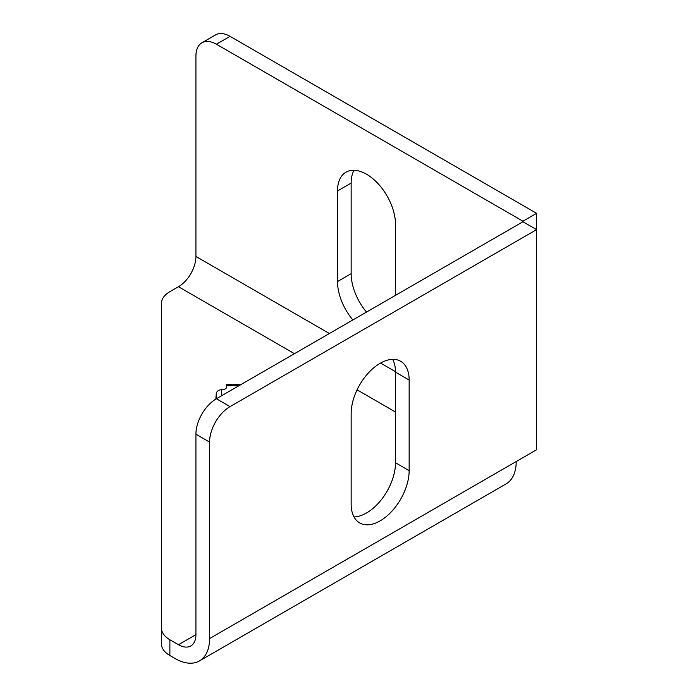 <?xml version="1.0" encoding="UTF-8"?>
<svg xmlns="http://www.w3.org/2000/svg" width="698" height="698" viewBox="0 0 698 698"><rect width="100%" height="100%" fill="white"/><g stroke="black" fill="none" stroke-linecap="round" stroke-linejoin="round"><path stroke-width="1.05" d="M209.575 442.078A28.95 16.717 120 0 1 230.043 406.629L536.596 229.633L536.596 213.326L522.95 221.205L216.397 44.21A28.95 16.717 60 0 0 201.923 42.779A28.95 16.717 60 0 0 195.929 56.032L195.929 256.463A24.7 14.265 -60 0 1 178.461 286.721L169.884 291.668A28.95 16.717 0 0 0 161.404 303.49L161.404 643.704A28.95 16.717 180 0 0 169.884 655.527L175.05 658.511A48.825 28.19 -120 0 0 199.462 660.927A48.825 28.19 -120 0 0 209.575 638.574L209.575 442.078L195.929 434.2L195.929 634.63L178.461 644.716A24.7 14.265 -120 0 0 190.807 645.947A24.7 14.265 -120 0 0 195.929 634.63M536.596 213.326L230.043 36.331A28.95 16.717 60 0 0 215.569 34.9L201.923 42.779M522.95 221.205L522.95 221.755L216.397 398.75A28.95 16.717 120 0 0 195.929 434.2M169.884 655.527L169.884 639.769A28.95 16.717 180 0 1 161.404 627.947M366.502 312.085A41.008 23.68 60 0 1 351.155 273.677L351.155 183.077A41.008 23.68 60 0 1 353.991 170.26M351.155 183.077L337.509 190.955A41.008 23.68 60 0 1 345.999 172.179A41.008 23.68 60 0 1 377.601 183.164A41.008 23.68 60 0 1 395.504 224.433L395.504 295.341M352.856 319.963A41.008 23.68 60 0 1 337.509 281.556L337.509 190.955M169.884 639.769L178.461 644.716M409.15 380.035L409.15 470.644A41.008 23.68 120 0 1 391.246 511.913A41.008 23.68 120 0 1 359.644 522.898A41.008 23.68 120 0 1 351.155 504.122L351.155 413.521A41.008 23.68 120 0 1 369.05 372.252A41.008 23.68 120 0 1 400.652 361.267A41.008 23.68 120 0 1 409.15 380.035L395.504 372.156A41.008 23.68 120 0 0 392.66 359.348M395.504 372.156L395.504 462.765A41.008 23.68 120 0 1 353.991 516.939M199.462 660.927L506.094 483.897A48.825 28.19 -120 0 0 516.206 461.544L536.596 449.765L536.596 229.633L522.95 221.755M240.81 384.65L226.658 384.65L226.658 386.954A4.773 2.757 180 0 1 221.885 389.711L221.65 389.711A5.427 4.432 180 0 0 216.232 393.881L215.857 399.064M216.397 44.21L230.043 36.331M351.155 273.677L337.509 281.556M395.504 412.029L357.071 389.833M294.451 353.685L178.461 286.721M395.496 371.685L380.558 363.065M329.386 333.513L195.929 256.463M409.15 470.644L395.504 462.765M209.575 638.574L516.206 461.544M230.043 406.629L216.397 398.75M216.232 393.881L216.232 398.846M226.658 385.671L239.048 385.671M221.65 389.711L221.65 395.714"/></g></svg>
